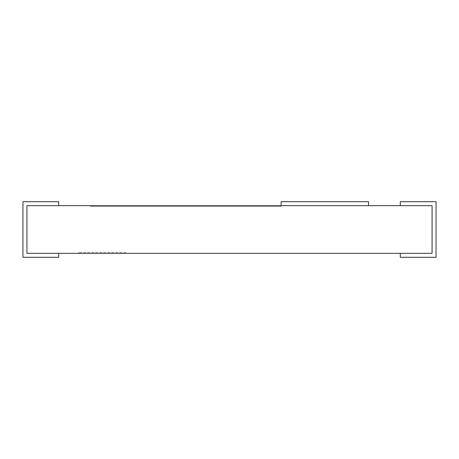 <?xml version="1.0" encoding="UTF-8"?>
<svg xmlns="http://www.w3.org/2000/svg" width="459" height="459" viewBox="0 0 459 459"><rect width="100%" height="100%" fill="white"/><g stroke="black" fill="none" stroke-linecap="round" stroke-linejoin="round"><path stroke-width="0.34" stroke-dasharray="2.29 1.72" d="M400.3 205.666L58.7 205.666L58.7 201.696L22.95 201.696L22.95 257.304L58.7 257.304L58.7 253.334L400.3 253.334L400.3 257.304L436.05 257.304L436.05 201.696L400.3 201.696L400.3 205.666L432.08 205.666L400.3 205.666L432.08 205.666L432.08 253.334L432.08 205.666L432.08 253.334L400.3 253.334M90.475 205.666L368.525 205.666L90.475 205.666L90.475 206.464L90.475 205.666M126.225 253.334L78.558 253.334L126.225 253.334L126.225 252.536L78.558 252.536L126.225 252.536M58.7 205.666L26.92 205.666L26.92 253.334L58.7 253.334L26.92 253.334L26.92 205.666L58.7 205.666L26.92 205.666L26.92 253.334L58.7 253.334M368.525 205.666L368.525 201.696L281.137 201.696L281.137 205.666M281.137 206.464L90.475 206.464L281.137 206.464M78.558 252.536L78.558 253.334"/><path stroke-width="0.69" d="M58.7 205.666L432.08 205.666L432.08 253.334L26.92 253.334L26.92 205.666L58.7 205.666L58.7 201.696L22.95 201.696L22.95 257.304L58.7 257.304L58.7 253.334M400.3 253.334L400.3 257.304L436.05 257.304L436.05 201.696L400.3 201.696L400.3 205.666M368.525 205.666L368.525 201.696L281.137 201.696L281.137 205.666"/></g></svg>
